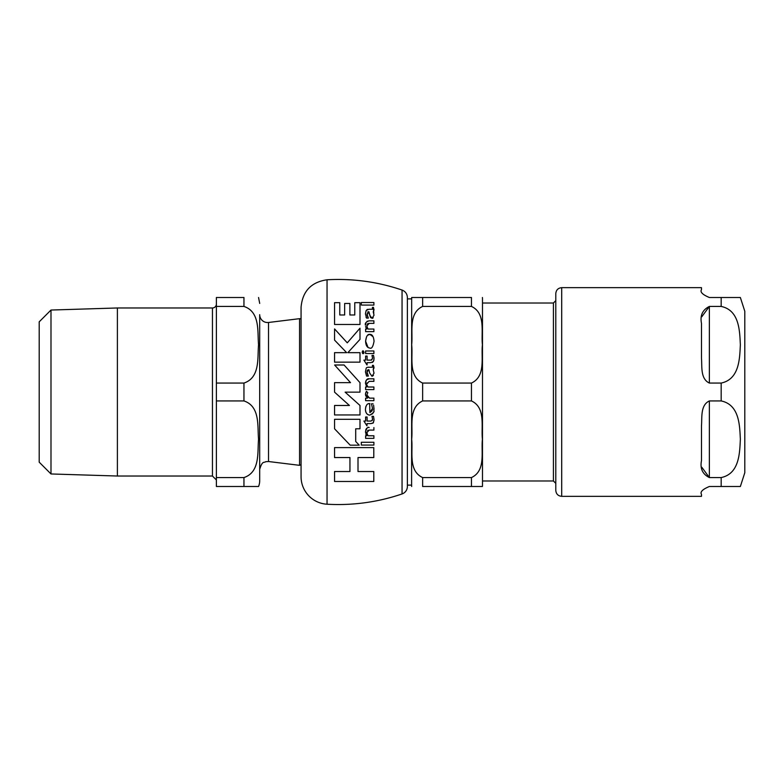 <?xml version="1.0" encoding="UTF-8"?>
<svg xmlns="http://www.w3.org/2000/svg" width="784" height="784" viewBox="0 0 784 784"><rect width="100%" height="100%" fill="white"/><g stroke="black" fill="none" stroke-linecap="round" stroke-linejoin="round"><path stroke-width="1.18" d="M744.8 311.277L744.8 472.723L744.8 311.277L740.361 297.499M701.788 467.225L709.363 477.564C702.542 474.173 699.926 468.538 701.484 460.659L701.484 425.712C702.18 417.431 700.298 405.171 709.363 400.938L721.172 400.938C739.577 404.769 739.665 425.869 740.361 439.246C739.665 452.633 739.577 473.732 721.172 477.564L709.363 477.564L709.363 400.938M709.363 383.062L709.363 306.436L721.172 306.436C739.577 310.268 739.665 331.367 740.361 344.754C739.665 358.131 739.577 379.231 721.172 383.062L709.363 383.062C700.298 378.829 702.18 366.569 701.484 358.288L701.484 323.341C699.926 315.462 702.542 309.827 709.363 306.436L701.788 316.775M721.172 306.436L721.172 297.499L740.361 297.499L709.363 297.499C702.542 294.657 699.926 292.03 701.484 289.629L701.484 287.659L561.707 287.659C558.12 288.002 556.15 289.972 555.797 293.559L555.797 490.441C556.15 494.028 558.12 495.998 561.707 496.341L701.484 496.341L701.484 494.371C699.926 491.97 702.542 489.343 709.363 486.501L740.361 486.501L721.172 486.501L740.361 486.501L721.172 486.501L721.172 477.564M482.483 303.016L553.416 303.016L553.416 480.984L482.483 480.984L482.483 298.684L482.483 485.316A11.025 11.025 0 0 1 482.415 486.501L471.458 486.501L482.415 486.501M422.635 486.501L471.458 486.501L471.458 477.564C486.08 470.782 480.974 451.604 482.415 439.246C480.974 426.898 486.08 407.719 471.458 400.938L422.635 400.938C408.013 407.719 413.119 426.898 411.669 439.246C413.119 451.604 408.013 470.782 422.635 477.564L422.635 486.501M422.635 383.062L471.458 383.062C486.08 376.281 480.974 357.102 482.415 344.754C480.974 332.396 486.08 313.218 471.458 306.436L471.458 297.499L411.669 297.499L422.635 297.499L411.669 297.499L422.635 297.499L422.635 306.436C408.013 313.218 413.119 332.396 411.669 344.754C413.119 357.102 408.013 376.281 422.635 383.062L422.635 400.938M411.669 486.501A11.025 11.025 0 0 1 411.61 485.316L411.669 297.499M553.416 480.984L555.797 483.365M422.635 306.436L471.458 306.436M471.458 477.564L422.635 477.564M334.552 419.303L334.552 428.789L350.174 445.165L359.229 445.165L355.711 441.49L355.711 428.789L359.993 428.789L359.993 419.303L334.552 419.303L359.993 419.303M367.814 335.17L369.891 334.396C367.676 333.974 366.246 336.238 365.599 341.187C365.785 345.479 367.196 347.773 369.842 348.057C371.616 349.027 373.017 346.783 374.046 341.305C373.625 336.571 372.233 334.268 369.891 334.396L373.066 336.728M368.921 367.216C367.157 367.186 366.226 367.618 366.148 368.49L365.442 371.822L366.569 376.065L368.353 376.065L366.981 372.028L368.911 369.705L369.627 372.959L372.008 376.3L374.027 373.184L373.213 369.744L374.046 367.823L373.419 365.334L372.429 365.334L372.439 367.216L367.549 367.294M371.489 403.809L373.086 403.809L371.489 403.809L372.488 408.444L369.891 412.609L369.685 403.593C367.353 403.29 365.942 405.152 365.442 409.17C365.53 412.796 366.951 414.785 369.705 415.148C376.859 411.002 372.684 410.826 374.027 408.827L373.576 405.152M368.921 309.249L366.148 310.523L365.442 313.855L366.569 318.098L368.353 318.098L366.981 314.061L368.911 311.748L369.627 314.992L372.008 318.343L374.027 315.217L373.213 311.777L374.046 309.856L373.419 307.367L372.429 307.367L372.439 309.249L368.921 309.249M327.046 279.78C352.712 278.349 377.712 281.779 402.055 290.051C405.416 291.403 407.19 293.882 407.376 297.499L407.376 486.501A7.879 7.879 0 0 1 402.055 493.949A196.872 196.872 0 0 1 327.046 504.22A27.558 27.558 0 0 1 301.066 476.701L301.066 307.299C302.487 291.285 311.15 282.113 327.046 279.78L327.046 504.22M358.004 471.527L373.792 471.527L358.004 471.527L358.004 457.552L373.792 457.552L373.792 447.605L334.552 447.605L373.792 447.605M334.552 471.527L349.948 471.527L334.552 471.527L334.552 481.474L373.792 481.474L373.792 471.527M355.711 441.49L359.229 445.165M359.993 339.374L347.851 352.663L359.993 339.374L359.993 328.192L347.273 342.843L334.552 328.917L334.552 340.099L346.665 352.663L334.552 340.099M359.993 362.149L334.552 362.149L359.993 362.149L359.993 352.663L347.851 352.663M374.027 340.638L374.046 341.305M368.078 347.498L365.599 341.187L366.5 336.904M359.993 324.478L334.552 324.478L359.993 324.478L359.993 302.683L354.77 302.683L354.77 314.982L349.88 314.982L349.88 303.467L344.656 303.467L344.656 314.982L339.766 314.982L339.766 302.683L334.552 302.683L334.552 324.478M373.811 366.383L373.213 369.744L374.027 373.184M367.392 374.272L368.353 376.065L366.569 376.065L365.442 371.822L366.148 368.49M366.981 372.028L367.118 373.351M373.429 375.438L372.008 376.3L369.627 372.959L368.911 369.705L367.843 369.842M367.235 370.509L367.03 371.283M369.891 412.609L372.047 410.885M372.243 410.326L372.488 408.444M368.47 403.76L369.891 403.593M372.478 413.815L369.705 415.148C366.883 414.677 365.462 412.688 365.442 409.17L365.824 406.592M373.615 405.279L374.007 409.493M373.556 411.992L372.812 413.403M367.245 434.699L367.97 435.767L373.899 435.767L367.97 435.767L366.814 432.709L369.166 430.093L367.569 430.504M366.853 431.994L366.814 432.709M368.833 427.564L369.156 427.564C367.921 426.594 366.677 428.044 365.442 431.906L366.657 435.767L365.883 434.336M365.707 430.073L366.187 428.975M366.422 428.623L367.039 428.035M365.618 435.767L366.657 435.767L365.618 435.767L365.618 438.354L373.899 438.354L373.899 435.767M367.147 315.491L368.353 318.098L366.569 318.098L366.03 317.167M370.332 317.01L368.911 311.748L367.03 314.874M368.47 311.748L367.657 311.993M370.881 317.804L370.401 317.138M373.204 317.775L372.684 318.186M373.419 307.367L373.772 313.277M372.861 308.798L372.429 307.367M366.971 309.582L367.618 309.317M373.899 331.632L365.618 331.632L373.899 331.632L373.899 329.045L367.97 329.045L366.814 325.987L369.166 323.38L367.941 323.586M367.235 327.957L367.97 329.045M367.431 323.91L366.814 325.987M373.899 323.38L369.166 323.38L373.899 323.38L373.899 320.842L369.156 320.842C366.059 321.803 364.825 323.253 365.442 325.184L366.059 322.479M367.02 321.332L369.156 320.842M365.579 326.556L366.657 329.045L365.618 329.045L365.618 331.632M366.412 379.887L369.156 378.809C367.422 378.329 366.177 379.77 365.442 383.151L365.873 380.857M373.899 389.599L365.618 389.599L373.899 389.599L373.899 387.012L367.97 387.012L366.951 385.12M366.922 382.847L366.814 383.954L369.166 381.347L373.899 381.347L369.166 381.347M366.932 364.893L363.913 360.121L366.932 364.893M370.763 362.659L367.098 362.659L370.763 362.659L373.39 361.493L372.233 362.512M373.929 357.043L374.037 358.945M373.939 359.925L373.39 361.493L374.046 358.611L373.507 355.417L371.988 355.417L372.576 358.298L371.616 360.062M363.913 360.121L365.618 360.121L365.618 356.073L367.098 356.073L367.098 360.121L371.155 360.121L372.576 358.298M372.331 420.41L372.508 419.91M372.557 419.558L371.155 421.047L367.098 421.047L371.155 421.047M365.618 417L367.098 417L365.618 417L365.618 421.047L363.913 421.047L365.618 421.047M373.948 420.773L372.9 423.066L370.763 423.585C372.841 423.272 373.713 422.89 373.39 422.429L374.037 419.871M371.988 416.343L373.507 416.343L371.988 416.343L372.576 419.224M373.899 305.064L361.326 305.064L373.899 305.064L373.899 302.526L361.326 302.526L361.326 305.064M361.326 442.274L373.899 442.274L361.326 442.274L361.326 445.057L373.899 445.057L373.899 442.274M373.899 353.525L365.618 353.525L373.899 353.525L373.899 350.987L365.618 350.987L365.618 353.525M365.569 393.254L366.383 391.314L365.442 394.313L367.5 398.135L365.618 398.135L367.5 398.135L366.902 397.517M367.304 396.518L369.558 398.135L373.899 398.135L369.558 398.135L367.01 395.107L367.108 395.959M367.069 394.46L367.823 392.647L366.383 391.314L367.823 392.647M366.099 396.459L365.52 395.058M362.424 351.173L363.1 350.752L363.952 352.957M363.776 353.3L362.424 353.3M345.127 392.147L359.993 405.475L345.127 392.147L359.993 392.147L359.993 382.661L344.078 365.001L334.621 365.001L350.526 382.661L334.621 365.001M334.552 405.475L349.419 405.475L334.552 405.475L334.552 414.961L359.993 414.961L359.993 405.475M350.526 382.661L334.552 382.661L334.552 392.147L349.419 405.475M362.139 352.261L363.1 353.741L364.07 352.261L363.1 350.752L362.139 352.261M365.618 398.135L365.618 400.683L373.899 400.683L373.899 398.135M374.046 419.538L373.507 416.343M363.913 421.047L366.932 425.82L367.098 423.585L370.763 423.585M367.098 421.047L367.098 417M367.098 364.893L367.098 362.659M373.899 381.347L373.899 378.809L369.156 378.809M365.442 383.151L366.657 387.012L365.618 387.012L365.618 389.599M369.166 430.093L373.899 430.093L373.899 427.564M346.665 352.663L334.552 352.663L334.552 362.149M334.552 447.605L334.552 457.552L349.948 457.552L349.948 471.527M50.989 310.043L50.989 473.957L39.2 462.168L39.2 321.832L50.989 310.043L117.394 307.975L212.454 307.975A3.94 3.94 0 0 0 216.384 304.035M117.394 307.975L117.394 476.025L212.454 476.025L216.384 479.965M216.384 383.062L216.384 306.436L243.951 306.436C260.396 311.885 257.348 332.053 258.553 344.754C257.348 357.445 260.396 377.614 243.951 383.062L216.384 383.062L216.384 400.938L243.951 400.938C260.396 406.386 257.348 426.555 258.553 439.246C257.348 451.947 260.396 472.115 243.951 477.564L216.384 477.564L216.384 486.501L258.553 486.501L243.951 486.501L243.951 477.564M243.951 306.436L243.951 297.499L216.384 297.499L216.384 306.436M216.384 477.564L216.384 400.938M301.066 319.362A1.578 1.578 0 0 0 299.566 318.667L299.566 465.333L301.066 464.638M268.53 322.479A7.879 7.879 0 0 1 259.7 314.658L259.7 469.342C262.415 460.13 264.179 463.128 265.619 461.707L268.53 461.521L268.53 322.479L299.566 318.667M259.7 314.658L259.7 480.592A15.749 15.749 0 0 1 258.553 486.501M561.707 496.341L561.707 287.659M721.172 400.938L721.172 383.062M471.458 383.062L471.458 400.938M402.055 290.051L402.055 493.949M212.454 307.975L212.454 476.025M243.951 383.062L243.951 400.938M740.361 486.501L744.8 472.723M482.415 297.499L482.483 298.684M407.376 485.12L411.61 485.12M407.376 298.88L411.61 298.88M553.416 303.016L555.797 300.635M50.989 473.957L117.394 476.025M268.53 461.521L299.566 465.333M258.553 297.499L259.7 303.408"/></g></svg>
